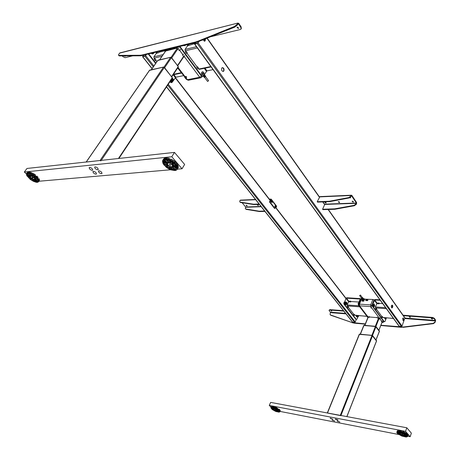 <?xml version="1.0" encoding="UTF-8"?>
<svg xmlns="http://www.w3.org/2000/svg" width="460" height="460" viewBox="0 0 460 460"><rect width="100%" height="100%" fill="white"/><g stroke="black" fill="none" stroke-linecap="round" stroke-linejoin="round"><path stroke-width="0.69" d="M363.181 299.673L363.475 299.69M363.325 298.5L364.694 299.31L363.952 300.581M361.87 300.788L362.129 300.156L361.957 300.909L363.82 300.903L364.55 299.138L363.705 300.541L362.273 300.449L363.705 300.518L363.342 299.966L361.991 299.88L362.261 300.409M360.398 295.291L359.593 295.527L360.398 295.291M362.21 297.436L362.25 297.764L361.445 297.999L359.628 295.573M362.457 297.775L361.997 297.148L362.474 297.787L361.238 298.149L361.232 297.712C361.336 298.483 361.744 298.505 362.457 297.775L362.486 297.764M362.273 299.431L363.567 299.241L363.159 298.322M362.986 298.247L362.791 297.827M362.773 297.764L362.865 298.304L362.037 298.741L362.756 298.16L362.681 297.637M363.141 298.258L363.233 298.793L362.486 299.334L363.124 298.649L362.974 298.074M362.054 298.592L362.601 298.183L362.054 298.592M362.267 300.409L362.175 299.397L363.331 299.149L362.037 299.19M361.79 298.868L362.963 298.661L361.784 298.81M361.669 298.701L359.467 304.158L370.668 304.922L372.887 299.471L374.089 299.903L373.267 299.535M361.422 298.379L362.595 298.166L361.301 298.201M363.785 301.214L362.089 301.11M363.906 298.638L363.365 299.954L363.728 300.506L364.303 299.115L363.906 298.638M361.836 298.81L361.094 298.988L358.857 304.37L359.467 304.158L359.57 305.837L368.184 317.153M361.813 298.891L362.756 298.684M362.767 298.465L362.376 298.69M377.367 317.63L369.328 316.98M381.443 320.936L379.96 318.941L381.443 320.936L381.926 322.425M379.339 331.327L375.446 326.364L363.825 325.542M376.475 340.964L372.019 335.386L359.335 334.345M340.877 415.662L327.278 413.022M379.425 331.091L376.033 326.611L379.431 331.148L375.4 326.335L363.883 325.346L376.033 326.611L379.419 331.131L375.969 339.905M375.4 326.335L375.952 326.456M359.433 334.15L371.979 335.357L376.55 340.779L346.834 416.593M376.556 340.739L372.571 335.53L359.386 334.155M372.6 335.662L372.163 335.277M371.979 335.357L359.605 334.132M371.714 308.079L370.783 307.849L371.714 308.079M365.895 300.564L365.884 299.909L365.648 300.472M365.694 300.553L367.609 300.673L367.942 300.035L365.884 299.909M364.567 299.138L372.887 299.471M383.956 321.787L382.812 322.489L382.455 322.293L383.778 321.586M371.617 307.981L371.07 307.757M364.659 299.006L364.188 298.977M364.159 298.937L364.722 298.971M377.332 317.049L377.39 317.998L379.12 318.36L379.684 319.119L380.5 318.596M368.006 317.463L369.346 317.348L369.294 316.405M208.593 80.684L207.592 81.454L204.591 77.395M204.505 76.791L204.395 77.13M205.7 76.377L204.332 77.435M204.113 77.205L204.223 76.912M204.338 74.727L204.717 74.968M203.803 75.348L204.516 74.98M204.079 76.418L205.16 75.848M204.177 76.929L204.102 77.314L205.591 76.607L205.373 76.067M203.659 76.326L204.562 75.509M204.286 75.296L203.699 75.751M203.843 75.279L204.389 74.428M204.395 74.531L204.458 75.078L203.498 75.825M205.039 75.405L205.102 75.946L203.981 76.492L204.918 75.693L204.901 75.198M203.469 76.078L203.596 76.515M204.441 75.463L203.331 76.084L204.458 75.44L204.642 75.693L203.274 76.17M203.74 76.642L205.292 76.498L203.918 76.952M204.113 76.136L204.539 75.808M204.384 74.589L203.826 75.308M204.01 76.446L205.028 75.463M177.111 48.081L165.657 51.054M179.584 50.261L182.861 54.654L179.584 50.261L179.026 50.278L180.124 49.473M178.146 67.131L178.21 66.585L171.43 57.667L170.654 57.293L157.751 60.49M172.189 78.206L172.253 77.665L164.329 67.459L163.547 67.079L149.5 70.391M100.889 160.919L100.044 160.505L86.129 162.07M158.021 60.208L170.666 57.287L164.007 67.079M171.12 57.396L178.169 66.43L171.517 57.684L170.654 57.264L158.05 60.202M178.261 66.654L171.477 57.557M149.759 70.121L163.582 67.074M163.961 67.16L172.304 77.74M172.362 77.855L164.415 67.471L163.547 67.051L149.799 70.11M172.35 77.786L172.08 77.343M164.398 67.505L163.524 67.085M185.558 77.073L186.622 77.383L186.518 76.877L185.455 76.567L185.558 77.073M186.639 77.107L185.696 76.446M173.109 48.605L172.799 48.196M172.707 48.697L172.402 48.294M168.268 49.289L168.584 49.214M186.076 76.527L186.122 76.952M171.35 48.547L171.66 48.955M170.7 49.185L170.395 48.777M164.904 50.105L165.157 50.519L164.473 50.209M177.077 47.644L165.496 50.439M177.301 47.104L177.548 47.529L178.957 46.707M172.805 48.674L172.5 48.265M165.381 51.457L165.456 49.973M183.586 54.125L182.493 54.924L183.597 56.402L183.528 56.959M177.031 47.173L177.14 48.409L179.026 50.278M202.906 39.951L204.671 41.193L205.189 40.762L205.407 38.945M205.068 39.083L204.838 40.848L204.401 41.245M221.766 68.074C221.26 70.052 221.766 71.179 223.295 71.455L223.847 70.989C224.359 69.017 223.847 67.89 222.312 67.62L221.766 68.074M222.237 67.649C223.606 68.206 224.031 69.345 223.502 71.058L223.025 71.495M402.69 318.521L403.196 320.678L403.776 320.056L403.27 317.9L402.69 318.521M403.184 317.929L403.472 320.034L402.989 320.631M391.477 305.716C391.178 306.952 391.362 307.694 392.023 307.935L392.622 307.315C392.921 306.072 392.736 305.336 392.075 305.095L391.477 305.716M391.978 305.118L392.311 307.291L391.811 307.889M195.08 43.826L195.695 42.654M204.97 40.601L204.148 39.451M199.123 41.475L197.282 43.573L194.563 44.097L195.35 42.74M404.944 317.866L402.034 326.054L401.407 326.45L398.987 326.1L194.591 44.137M198.72 41.636L197.507 43.246L194.994 43.706M356.626 315.991L356.575 315.617M344.885 303.094L344.856 303.491M143.618 55.252L142.962 56.367L145.101 55.855L146.061 54.665M171.218 79.81L171.281 80.327M166.48 86.928L352.458 322.063L354.643 322.368L355.235 321.988L356.304 319.389M143.313 55.326L142.738 56.683L144.877 56.166L146.372 54.59M432.36 318.694L431.67 318.447M431.71 318.452L432.538 319.01L432.164 319.136L431.336 318.579L431.71 318.452M410.222 316.986L409.584 316.744L410.4 317.302L410.055 317.417L409.239 316.859L409.584 316.744M331.056 310.684L331.827 311.224L331.056 310.684M345.592 313.386L330.429 312.19L329.193 310.667L329.061 310.23L329.659 310.028L343.798 311.115M329.061 310.23L329.837 309.632L343.447 310.667M403.391 315.675L432.411 317.9L432.572 317.452L434.389 318.337L435.499 320.01L435.562 321.241L435.344 320.453L405.018 318.067M403.063 315.203L432.572 317.452M434.389 318.337L434.234 318.786L432.411 317.9M331.614 310.897L331.177 310.707M434.234 318.786L435.344 320.453M330.429 312.19L330.067 314.611L330.504 314.95L351.986 322.529L365.315 323.886M330.504 314.95L330.182 314.755M330.723 315.221L351.986 322.529M353.475 322.845L352.199 322.799M380.897 325.254L403.178 327.02L433.228 323.346L434.993 321.994L435.367 320.948L404.875 318.533M403.178 327.02L403.38 327.307L401.379 327.06M403.38 327.307L433.423 323.639L433.228 323.346M353.688 323.115L365.217 324.133M380.799 325.507L401.58 327.342M434.993 321.994L435.269 321.218M435.189 322.287L433.423 323.639M125.35 55.867L125.183 56.338L124.212 55.873M238.556 27.968L237.256 27.059M238.222 28.48L236.998 27.238L237.274 27.054L238.493 28.29L238.222 28.48M237.918 24.15L238.556 23.989L240.862 27.473L241.184 26.967L241.178 28.761M234.784 27.123L234.37 26.508L236.894 24.489L237.308 25.11L234.784 27.123L195.914 42.602L140.674 55.798L140.248 55.263L118.847 55.378L118.479 55.206L118.812 54.194L119.893 52.9L237.969 23.034L238.872 23.489L241.184 26.967M211.146 36.633L240.425 29.469L241.057 29.037L240.862 27.473M132.675 55.838L125.091 57.69L122.854 56.609L122.262 55.884M238.556 23.989L237.653 23.299L236.894 24.489M237.969 23.034L119.583 53.141M234.37 26.508L197.61 41.325L198.03 41.912M195.914 42.602L195.488 42.021L197.61 41.325M140.248 55.263L141.824 55.045L142.249 55.585M140.674 55.798L119.266 55.896L118.559 55.303M195.488 42.021L141.824 55.045M237.107 24.162L238.067 23.92L237.308 25.11M276.592 408.606L276.891 407.761L276.506 408.641L279.203 410.521L279.668 409.659L279.536 411.016L280.123 410.228L279.623 410.82M278.242 409.733L278.45 409.273L278.789 409.549M278.748 410.366L278.179 409.889L276.431 409.825L279.145 410.815L278.748 410.366M275.005 409.641L275.724 409.889L275.005 409.641M272.521 409.532L271.549 408.606L274.246 409.59L272.521 409.532L272.768 408.98M274.338 410.648L272.757 409.699L274.879 409.998L274.338 410.648L274.718 409.906M274.608 410.038L274.062 409.745M275.546 411.194L275.81 410.59L275.086 410.268M275.183 410.147L274.643 410.797L276.425 411.51L275.183 410.147M276.724 411.602L278.219 411.895L276.31 410.492L275.931 410.423L276.724 411.602L276.995 410.993M279.352 411.194L278.702 411.292L277.535 410.441M278.432 411.901L279.255 411.694L276.523 410.504L278.432 411.901L278.656 411.401M279.323 411.619L279.243 410.964L276.77 410.205L279.375 411.499M279.272 410.538L279.197 409.94M278.45 409.273L278.145 409.262M277.104 409.848L276.673 410.061M276.397 408.641L276.615 408.147L276.241 408.595M276.851 409.032L276.195 409.653L277.943 409.716L276.345 408.762L275.799 409.417L276.195 409.653M277.518 408.647L278.214 409.101L277.334 409.072M276.765 408.221L277.432 408.595M278.053 409.463L278.214 409.101M274.304 407.75L274.511 407.278L274.879 407.83M274.511 407.278L275.04 407.462M275.109 407.485L275.575 407.669M275.873 408.532L275.488 409.268L276.034 408.606L274.24 407.888L275.04 409.084L275.114 408.204M276.103 408.451L276.305 407.997M275.488 409.268L275.04 409.084M274.212 408.21L273.941 407.807M272.803 406.904L273.257 406.962M273.867 407.094L274.154 407.169M273.941 407.796L272.435 407.508L274.361 408.923M273.608 407.709L274.114 408.739M273.947 408.969L272.222 407.502L271.417 407.721L273.838 408.687M271.613 407.278L271.946 406.968M271.452 408.463L273.907 409.21L271.354 407.801L271.452 408.463L271.676 407.957M271.722 407.853L273.407 408.371M273.706 408.589L273.827 408.911M273.763 408.877L273.619 408.526M271.394 407.06L271.216 407.364M271.9 407.261L272.228 406.341L271.9 407.261L270.986 407.508L270.98 407.951M271.492 407.29L271.785 406.381L271.411 407.307M272.665 407.215L273.004 406.45L272.498 406.393L272.159 407.157L273.93 407.669L274.442 406.784L273.93 407.669M276.069 408.348L276.408 407.583L275.747 407.284L275.408 408.054L276.506 408.641M274.039 407.704L275.408 408.054M279.91 411.338L279.686 411.907L278.754 412.143L275.373 411.274M276.058 410.964L275.897 411.326M275.689 410.533L275.425 411.142M270.969 407.98L272.234 409.521L275.408 411.286M279.812 411.447L279.663 411.091M279.536 411.016L279.203 410.521M277.294 409.159L277.702 408.238L277.242 409.038M275.298 407.048L274.907 407.928L275.298 407.048M271.199 406.743L270.854 407.525M271.526 406.485L270.969 407.37L271.526 406.485M274.465 409.963L274.195 410.573M273.798 409.739L273.579 410.228M279.985 411.205L279.542 412.016M280.22 410.998L279.881 411.763L280.22 410.998M280.249 410.596L279.916 411.361L280.249 410.596M279.404 409.469L278.978 409.112L278.639 409.883L279.07 410.239L279.404 409.469M274.051 406.686L273.447 406.536L273.108 407.301L273.711 407.451L274.051 406.686M408.06 435.332L407.761 436.109M398.325 430.548L397.969 431.52L398.325 430.548M407.485 435.792L405.3 433.815L405.772 432.803L405.398 433.872M405.3 433.815L404.19 433.199L404.409 432.63L403.886 432.935M406.692 435.143L406.145 434.608L403.713 434.459L407.014 435.626L406.692 435.143M406.456 433.952L406.847 434.326M401.804 434.194L402.701 434.464L401.804 434.194M402.063 434.056L402.5 434.228M398.36 433.947L397.48 432.935L400.758 434.096L398.36 433.947L398.601 433.268M397.319 431.1L397.141 431.848L397.952 430.606L397.681 431.56L398.854 431.624L399.332 430.566M400.332 435.2L401.43 434.556L400.999 434.286L398.601 434.136L400.332 435.2L400.936 434.286M400.579 434.493L400.079 434.228M400.683 435.373L402.805 436.206L402.322 434.941L401.787 434.729L400.683 435.373M400.85 434.895L401.275 434.464M402.46 435.304L401.471 434.913M403.178 436.316L405.133 436.701L403.184 435.143L402.695 435.051L403.178 436.316L403.27 435.212M403.937 435.746L403.426 435.608M405.433 436.718L406.697 436.546L403.478 435.166L405.433 436.718L405.668 436.04M407.318 435.074L407.33 435.43M404.213 434.936L406.835 436.471L407.077 435.787L403.932 435.039M407.14 435.269L407.221 434.832M404.374 434.499L403.932 434.711M404.668 433.613L403.478 434.269L405.904 434.418L404.162 433.343L403.035 433.998L403.478 434.269M403.391 433.412L403.725 433.216M405.593 433.314L405.892 433.515M401.718 432.153L401.902 431.618L402.736 431.9M402.684 433.826L403.805 433.171L401.655 432.331L402.143 433.613L402.276 432.59L403.207 432.952L402.684 433.826L402.143 433.613M402.92 431.969L403.305 432.124M401.275 433.406L401.77 433.504L401.281 432.216L399.315 431.842L401.275 433.406L401.045 432.319L401.333 432.354M401.471 432.124L401.609 431.721M399.866 431.164L400.453 431.256M401.229 431.428L401.528 431.509M400.752 432.084L401.045 432.319M397.894 431.647L398.015 431.302L398.527 431.555M398.067 431.273L399.033 431.112M400.666 433.435L399.021 431.825L397.768 432.009L400.666 433.435L400.47 432.981M400.332 433.418L397.63 432.089L397.423 432.779L397.659 432.101M400.476 433.688L397.423 432.779M397.434 433.331L396.825 432.521L397.141 431.848L396.905 432.124M405.875 436.988L401.862 436.068L397.883 433.866M397.072 431.808L397.428 430.79L397.043 431.744M397.279 431.066L396.934 431.854M400.2 431.756L400.631 430.761L401.396 430.945L401.2 431.997L398.854 431.624M402.609 432.469L402.92 431.376L402.609 432.469L401.568 432.107M406.795 436.919L406.462 436.937M406.174 436.287L406.03 436.707M406.697 436.937L407.577 436.436L407.462 435.856M404.19 433.199L402.718 432.549M406.835 436.471L407.071 435.781M400.809 434.924L400.999 434.625M405.743 436.074L405.519 436.724M407.801 435.746L407.635 436.229M407.951 434.78L407.727 434.424L407.64 435.666L407.951 434.78M407.468 434.119L407.054 433.728L406.743 434.619L407.157 435.01L407.468 434.119M406.651 433.406L406.071 432.998L405.76 433.889L406.341 434.297L406.651 433.406M405.553 432.682L404.846 432.291L404.535 433.182L405.243 433.573L405.553 432.682M404.248 431.997L403.466 431.658L403.155 432.544L403.937 432.889L404.248 431.997M400.045 430.646L399.366 430.56L399.056 431.445L399.734 431.537L400.045 430.646M330.355 418.37L332.908 419.181L330.194 418.008L330.355 418.37M332.166 420.244L334.713 421.055L332.011 419.888L332.166 420.244M337.26 421.228L339.831 422.044L337.105 420.871L337.26 421.228M335.461 419.342L338.037 420.164L337.881 419.808L335.3 418.985L335.461 419.342M271.043 407.1L269.284 405.427L270.647 402.397L406.807 427.771L405.57 431.336L410.153 436.718L407.744 436.252M406.807 427.771L411.372 433.176L410.153 436.718M269.284 405.427L405.57 431.336M400.815 434.901L400.459 434.832M398.739 434.499L280.042 411.412M275.678 410.561L274.959 410.423M403.466 433.285L403.178 432.998M402.937 433.406L403.357 433.429M36.236 177.14L36.984 176.099L36.248 177.33L37.869 178.779L38.847 180.895L38.059 182.114L36.058 182.114M35.104 176.306L35.489 175.777L36.495 176.651M36.012 177.41L34.966 176.496L33.528 177.393L34.011 177.853L36.886 178.342L36.012 177.41M32.194 177.773L33.051 178.095L32.004 177.382L32.194 177.773M32.258 177.353L32.999 177.853M31.28 177.853L31.533 178.083L30.124 178.963L31.274 177.853L31.05 177.623L28.209 177.14L30.124 178.963M30.642 178.25L29.647 177.387M31.93 178.388L30.515 179.268L32.924 180.768L32.533 178.767L31.93 178.388M33.229 180.349L33.258 179.089M33.442 180.05L33.143 179.894M32.706 179.653L31.326 178.762M35.765 181.573L36.144 181.05L35.282 179.981M33.35 180.975L35.627 181.769L32.965 178.974L33.35 180.975L33.873 180.262L33.701 179.377M34.696 180.613L33.873 180.262M35.972 181.827L37.507 181.694L33.885 179.233L35.972 181.827L36.489 181.108L36.07 180.584M36.788 181.142L36.489 181.108M38.076 180.774L37.335 180.205M34.977 179.049L34.442 179.095L37.68 181.591L38.025 181.108M34.442 179.095L38.065 180.561L37.68 181.591M37.34 178.382L37.657 177.934L38.462 179.331M37.415 179.043L36.363 178.526M35.472 178.376L34.488 178.589L38.025 180.314L37.145 178.658L34.27 178.169L34.488 178.589M36.553 176.703L37.053 177.215M35.489 175.777L34.92 176.134M34.672 176.68L35.236 177.249L34.011 177.853M35.978 177.376L35.236 177.249M34.276 175.979L33.131 177.089L34.569 176.191L32.125 174.662L32.522 176.703L32.947 175.484L34.005 176.145M34.73 175.973L35.058 175.438M33.131 177.089L32.522 176.703M32.867 175.07L32.947 175.484M33.448 174.374L33.919 174.662M31.516 176.295L32.091 176.496L31.694 174.455L29.394 173.656L31.516 176.295L31.521 174.932L31.803 175.007M31.82 174.282L32.217 173.73L32.309 174.179M30.164 172.989L30.619 173.109M31.786 173.535L32.217 173.73M30.849 174.093L31.521 174.932M32.223 175.151L32.344 175.777M32.43 174.823L32.522 175.277M30.785 176.272L31.171 176.237L29.043 173.598L27.514 173.754L30.785 176.272L30.642 175.582M28.641 172.856L29.308 172.851M28.733 173.57L29.486 174.15M26.99 174.915L27.341 173.863L30.521 176.646L26.99 174.915L27.514 174.196L28.232 174.547M30.521 176.646L30.394 176.214M27.951 176.824L27.042 175.162L30.797 177.307L27.951 176.824L28.474 176.105L29.233 176.237M28.474 176.105L28.198 175.731M28.342 175.933L27.819 176.646M26.967 175.818L30.274 179.411L33.413 181.315L35.983 182.206M27.905 176.767L28.428 176.048M26.456 173.834L27.013 173.431M27.111 172.954L26.76 173.42M26.697 173.311L27.111 172.724M31.038 172.534L30.251 173.615L31.038 172.534M33.517 175.22L34.46 174.156L33.672 175.243L30.394 173.667M36.236 177.008L34.891 176.174L35.552 174.909L34.891 176.174M39.445 179.549L38.772 180.487L39.445 179.549M38.174 179.733L38.95 178.652L39.203 178.882L38.456 179.917M38.824 181.349L39.497 179.998L38.847 180.895M36.438 182.304L37.208 182.344M34.816 176.042L33.672 175.243M26.967 173.495L27.83 173.109L30.251 173.615M26.404 174.024L26.87 175.898M27.859 172.983L28.572 172L27.836 173.029L28.566 172.966L29.227 172.063L28.572 172L29.227 172.063M27.134 174.087L27.301 174.489M39.353 180.751L38.64 181.665L39.353 180.751M28.014 175.639L27.554 176.266M33.442 180.044L33.511 180.763M38.669 180.855L38.542 181.591M38.249 181.999L37.697 182.246M38.088 177.336L37.461 176.651L36.806 177.554L37.438 178.238L38.088 177.336M35.443 174.909L34.563 174.3L33.908 175.202L34.787 175.818L35.443 174.909M33.833 173.845L32.919 173.334L32.263 174.236L33.178 174.748L33.833 173.845M32.188 172.977L31.297 172.603L30.642 173.506L31.533 173.88L32.188 172.977M30.619 172.368L29.814 172.161L29.152 173.064L29.957 173.27L30.619 172.368M28.112 172.074L26.985 173.127L28.112 172.074M171.005 158.97L170.229 160.218L171.005 158.97M174.673 161.345L173.627 160.465L172.851 161.719L174.006 162.432L174.673 161.345M164.68 158.131L164.001 159.212L164.783 159.12L165.565 157.878L164.709 158.108M177.278 166.986L177.169 166.181M177.456 166.871L177.209 167.279L175.864 164.553L174.064 162.874L175.024 161.702L174.219 163.007M175.133 164.41L174.035 163.283L171.58 164.433L172.069 165.002L175.979 165.554L175.133 164.41M174.581 162.42L174.938 162.754M169.498 164.933L170.625 165.284L170.493 164.841L169.372 164.49L169.498 164.933M169.567 164.392L170.631 165.059M166.025 166.468L164.076 164.226L167.934 164.772L168.423 165.341L166.025 166.468L166.554 165.611L168.032 164.916M168.193 159.333L168.866 158.251L167.814 158.004L167.135 159.085L168.711 159.815L169.705 158.447L168.711 159.815M166.554 165.611L165.381 164.415M169.378 167.601L167.469 166.365M168.855 165.715L166.457 166.842L169.245 168.67L169.556 166.175L168.855 165.715M172.005 168.722L170.298 168.067L170.487 166.577M169.763 168.923L172.672 169.867L170.815 166.669L170.079 166.428L169.763 168.923L170.298 168.067M173.138 169.935L175.398 169.74L171.85 166.681L171.287 166.733L173.138 169.935L173.667 169.073L172.718 167.434M174.673 169.119L173.667 169.073M172.937 166.48L172.149 166.549L175.691 169.608L176.22 168.739L174.472 167.227M172.856 166.117L173.978 165.864L173.546 166.434M172.149 166.549L172.396 166.221L176.697 168.314L175.691 169.608M176.669 167.175L173.978 165.864M176.669 168.429L176.22 168.739M176.738 168.009L176.203 165.951L172.299 165.393L172.437 165.91L176.738 168.009M176.835 165.272L177.14 166.066M176.571 166.802L174.254 165.675M173.799 165.606L172.437 165.91M175.737 163.616L176.289 164.341M173.127 163.708L173.558 164.272L172.069 165.002M175.214 164.502L173.558 164.272M171.16 161.247L171.057 162.104L172.281 162.909L171.149 164.059L173.598 162.903L170.758 161.034L170.436 163.587L171.057 162.104M173.109 162.518L172.281 162.909M172.385 160.776L173.132 161.264M171.149 164.059L170.436 163.587M168.486 160.109L169.251 161.437L170.119 161.678M170.499 159.787L170.683 160.603M168.36 159.068L169.061 159.252M169.177 159.286L170.39 159.735M169.177 163.099L169.912 163.334L170.234 160.776L167.279 159.827L169.177 163.099L169.251 161.437M170.413 160.482L170.775 159.907M165.002 159.263L165.68 158.947M168.136 163.081L168.705 163.03L166.808 159.764L164.548 159.988L168.136 163.081L167.802 161.477M166.405 158.861L167.262 158.884M165.79 159.729L167.791 161.454M167.296 162.754L167.595 163.553L167.842 163.225L164.255 160.132L163.294 161.46L163.835 160.597L166.043 161.673M163.846 163.835L167.704 164.381L167.561 163.863L163.265 161.77L163.846 163.835L164.381 162.972L164.007 162.133M163.421 161.523L163.8 160.908L166.917 162.426M163.892 161.753L163.8 160.908M164.381 162.972L166.29 163.242M167.227 163.375L167.049 162.541M167.078 162.564L167.411 163.467M167.641 164.231L167.474 163.823M166.117 167.083L163.116 163.611M163.478 159.701L163.927 159.005L163.495 159.695M168.331 159.591L164.887 159.206L163.645 159.603L163.11 160.293M177.37 168.602L177.64 168.153L177.773 168.44M177.209 167.279L177.468 168.366L177.014 169.688L178.261 167.641L177.6 168.722M176.508 169.999L174.65 170.528L171.08 169.924M170.137 169.09L170.608 168.326L171.701 168.768L171.246 169.51M169.849 169.412L167.233 167.94M167.86 167.871L168.394 167.014M168.619 167.158L168.09 168.015M176.289 170.125L176.945 169.625M168.843 159.752L172.236 161.402L174.064 162.874M162.857 162.639L162.53 161.414L163.053 160.385M162.84 163.001L163.191 163.743M167.595 163.553L163.294 161.46M162.564 162.023L162.598 161.144M163.306 159.401L162.524 160.833L163.219 159.666M172.373 169.355L172.126 169.757M172.304 169.24L172.005 169.728M178.336 167.13L178.284 166.416L177.675 168.21L178.336 167.13M178.129 165.807L177.79 165.002L177.129 166.089L177.462 166.894L178.129 165.807M177.41 164.335L176.812 163.49L176.145 164.577L176.749 165.422L177.41 164.335M176.237 162.811L175.409 161.983L174.742 163.07L175.565 163.898L176.237 162.811M172.839 160.04L171.747 159.413L171.074 160.5L172.166 161.126L172.839 160.04M167.009 157.895L166.083 157.866L165.405 158.953L166.33 158.976L167.009 157.895M164.185 158.372L163.018 159.856L164.185 158.372M89.654 168.992C90.999 170.154 92.029 170.516 92.748 170.073L92.224 168.739C90.879 167.572 89.849 167.21 89.131 167.647L89.654 168.992M93.415 172.885C94.754 174.047 95.784 174.403 96.496 173.96L95.985 172.649C94.645 171.488 93.616 171.126 92.897 171.568L93.415 172.885M98.906 172.379C100.257 173.552 101.298 173.909 102.028 173.454L101.522 172.138C100.171 170.965 99.13 170.602 98.4 171.051L98.906 172.379M95.145 168.452C96.502 169.631 97.543 169.987 98.273 169.539L97.761 168.193C96.404 167.014 95.358 166.652 94.628 167.101L95.145 168.452M26.369 173.955L24.346 172.028L26.973 168.458L174.478 152.404L171.775 156.745L182.022 168.774L177.433 169.177M174.478 152.404L184.644 164.456L182.022 168.774M24.346 172.028L171.775 156.745M172.517 169.602L172.201 169.631M170.648 169.769L39.002 181.24M36.219 181.487L35.799 181.522M32.844 175.795L32.666 176.301M372.577 304.6L372.669 306.055L372.221 306.026L372.128 304.572L372.577 304.6L374.773 299.949L380.282 300.294M376.912 303.703L374.359 300.219L373.911 300.19L374.946 299.517L379.948 299.834M386.268 317.923L386.118 318.608C385.451 319.55 385.037 319.286 384.893 317.814L384.698 318.395M384.336 321.764L383.841 321.672L385.037 321.419L386.4 317.935M372.221 306.026L383.841 321.672M372.128 304.572L373.911 300.19L374.204 300.593M372.669 306.055L384.284 321.712M385.831 317.889L385.67 318.32L385.33 317.883M384.951 318.55L384.583 317.785M373.336 305.9L373.405 304.595M382.484 317.371L393.478 318.498M382.772 317.187L382.156 317.584L381.593 316.819L382.208 316.428L382.772 317.187M376.803 309.12L376.182 309.517L375.607 308.74L376.228 308.344L376.803 309.12M377.913 303.732L377.867 303.013L379.063 303.088L379.109 303.813L377.913 303.732M379.109 303.813L379.276 303.381L382.685 303.611M377.884 303.295L376.533 304.233L375.435 306.958L375.492 307.918L376.228 308.344M376.516 309.304L381.765 316.394L382.208 316.428M344.258 302.686L344.35 304.1L343.925 304.072L343.833 302.657L344.258 302.686L346.075 298.431L345.65 298.402L346.65 297.752L360.088 298.592L360.519 299.345L360.082 299.316L358.282 303.634L358.719 303.663L358.794 305.078M348.691 301.817L346.075 298.431L346.472 298.172L359.91 299.017L360.37 299.696M345.65 298.402L345.931 298.764M358.8 305.101L358.374 305.072L358.282 303.634M360.795 299.713L360.519 299.345L358.719 303.663M358.374 305.072L367.885 317.544M343.925 304.072L355.862 319.32L357.052 319.073L358.006 316.75M344.35 304.1L356.281 319.355M344.902 303.709L344.856 303.422M358.242 316.187L358.443 315.692M354.418 315.117L366.994 316.376M354.677 314.95L354.085 315.33L353.51 314.594L354.102 314.209L354.677 314.95M348.553 307.084L347.95 307.475L347.363 306.716L347.961 306.325L348.553 307.084M349.623 301.852L349.577 301.15L350.704 301.225L350.75 301.927L349.623 301.852M350.75 301.927L350.928 301.513L358.949 302.042M349.594 301.432L348.3 302.335L347.179 304.98L347.242 305.917L347.961 306.325M348.289 307.257L353.683 314.174L354.102 314.209M183.482 75.664L175.881 77.211L173.293 80.713M171.683 82.65L170.384 82.3L169.935 81.73M170.384 82.3L171.833 82.622L173.058 81.069M155.63 63.451L148.327 54.113M170.844 82.208L170.183 81.368M155.888 63.083L148.787 54.004M171.574 79.344L171.741 79.66M171.816 80.011L171.798 80.362M186.191 76.59L186.248 77.021M186.846 79.614L177.652 68.011M165.174 51.646L164.139 50.289M155.037 58.736L156.141 60.151L155.359 60.726L154.255 59.311L155.037 58.736L154.577 58.845L154.025 58.132L153.905 56.804L155.952 53.854L157.78 52.515L157.567 52.952L158.798 52.658L159.12 52.193L164.588 50.876M156.826 61.72L155.796 60.404M213.066 69.621L206.948 70.874L203.308 76.124L202.889 76.463L201.905 76.026L179.958 46.466M202.745 76.492L201.411 76.124L179.463 46.586M201.658 74.261L201.474 73.387M186.237 51.445L187.329 52.929L186.513 53.527L185.414 52.043L186.237 51.445L185.736 51.56L185.184 50.818L185.064 49.427L187.105 46.385L189.025 44.988L188.818 45.436L194.775 43.602M211.1 66.913L199.352 69.351L198.277 68.505M197.593 66.798L198.651 68.235L197.84 68.822L196.782 67.384L197.593 66.798L197.093 66.907L186.95 53.205M326.082 202.636L325.122 202.181M325.168 202.181L326.134 202.94L325.818 203.101L324.846 202.337L325.168 202.181M339.537 202.124L338.543 201.67M338.606 201.664L339.584 202.434L339.25 202.601L338.272 201.831L338.606 201.664M353.378 201.601L352.354 201.146M352.44 201.135L353.429 201.911L353.073 202.089L352.09 201.313L352.44 201.135M350.267 197.484L350.647 197.507M349.68 197.8L350.692 197.817L350.48 197.323M319.936 196.61L317.21 201.721L317.498 202.124L329.671 201.63L349.111 197.972L351.561 195.839L356.391 203.009L324.559 204.159M351.296 196.328L351.02 195.914L348.835 197.558L349.111 197.972M351.02 195.914L351.515 195.207L351.871 195.408L356.609 202.532L356.494 204.131L354.327 205.752L354.056 205.35L356.218 203.722L356.391 203.009M329.671 201.63L329.389 201.227L329.084 201.261L329.366 201.664M317.21 201.721L329.084 201.261M329.389 201.227L348.835 197.558M324.858 204.148L322.586 209.248L334.713 208.851L354.056 205.35M334.713 208.851L334.989 209.248L334.684 209.283L334.409 208.886M334.989 209.248L354.327 205.752M322.586 209.248L322.868 209.639L334.684 209.283M258.227 205.614L257.301 204.878L258.227 205.614M246.968 206.034L246.054 205.304L246.968 206.034M246.364 205.195L247.123 205.603M257.606 204.763L258.393 205.183M264.638 211.031L259.13 211.18L245.83 209.001L245.335 208.696L245.617 207.011L242.155 202.745M245.444 208.828L245.83 209.001M259.13 211.18L259.417 211.542L259.365 211.192M264.925 211.399L259.653 211.554M259.417 211.542L246.123 209.363M275.459 207.425L274.953 208.403L269.922 201.911L271.193 199.128L269.284 199.053M269.922 201.911L269.474 201.928L270.721 199.536M269.606 199.473L270.635 199.427M259.365 204.367L253.839 204.556L253.546 204.188L240.235 202.124L239.746 201.825L239.855 200.767L240.459 200.134M253.839 204.556L240.534 202.492L239.85 201.952M253.546 204.188L254.081 204.568M259.072 203.993L253.782 204.2M275.822 206.718L276.063 206.247M274.953 208.403L274.511 208.42L269.474 201.928M270.952 201.744L270.928 201.238M274.798 206.247L274.815 206.73M276.034 206.885L276.058 206.201M275.494 205.505L274.867 206.528L275.948 207.408M275.764 206.241L276.052 206.896L276.259 206.195L275.764 206.241M275.805 206.201L276.259 206.195M274.913 206.063L274.942 206.902M274.965 205.907L275.005 207.058M272.193 201.825L272.228 201.417M271.624 200.491L271.043 201.043L271.705 202.429L272.09 202.411M272.337 201.819L271.871 201.474L272.28 201.026L272.038 201.831M271.935 201.261L272.452 201.405M271.095 200.905L271.141 202.061M271.038 201.066L271.072 201.905M358.76 305.572L358.179 303.485L358.553 302.985M358.627 305.572L358.093 303.479L358.581 302.921M385.33 317.866L385.836 317.906M374.118 303.933L373.618 304.526L374.158 306.653L374.75 306.061L374.21 303.939L373.687 304.221L373.647 306.417L374.055 306.647M373.359 304.652L373.526 306.222M374.452 305.331L374.014 305.71L373.917 305.256L374.452 305.331L374.078 304.859M373.917 305.256L374.354 304.876M358.702 315.715L358.576 316.123L358.104 315.663M358.668 315.709L358.512 316.198L357.943 315.652M346.466 303.1L346.961 303.738L346.466 303.1M346.593 303.951L346.662 302.87M346.179 303.019L346.725 302.858L346.225 302.686C345.805 303.594 345.909 304.072 346.553 304.106L346.179 303.019M346.42 304.077L346.15 303.019L346.46 302.72M356.69 315.554L356.592 316.158L357.311 316.216L357.495 315.617L358.294 316.641L358.616 316.054M356.592 316.158L357.132 316.848L357.846 316.905L357.311 316.216M356.195 315.531L356.529 316.842L357.265 316.859M357.713 316.112L357.742 315.646M356.356 315.525C356.397 316.733 356.747 317.181 357.409 316.871L356.558 316.877M357.661 315.629L358.248 316.353M358.34 316.244L358.501 315.698M344.862 303.887L345.425 304.606L344.758 303.91L344.873 302.577L345.575 302.001L344.971 302.617L344.862 303.887L345.586 303.939L345.696 302.668L346.363 302.116L346.874 302.651M345.425 304.606L346.15 304.658L345.586 303.939M344.971 302.617L345.696 302.668M345.638 302.07L346.363 302.116M345.443 301.886L345.914 302.088M346.098 303.163L346.081 302.87M344.966 302.001L344.448 303.583L345.241 304.767M346.616 304.388C347.202 303.117 347.053 302.456 346.161 302.404C345.569 303.675 345.719 304.342 346.616 304.388M183.442 45.62L185.121 45.557L185.311 45.166M202.429 71.725L201.492 72.956L201.998 74.865L203.205 75.411M203.889 74.934C204.384 73.054 203.883 71.99 202.388 71.743L201.854 72.18C201.353 74.06 201.854 75.124 203.349 75.377L203.889 74.934M202.854 73.87L202.687 73.192M203.349 73.772L203.05 74.238L202.572 74.025L202.693 72.881L203.349 73.772L202.659 74.06M202.503 73.174L203.17 73.094M201.48 73.45L201.635 74.198M185.897 78.832L184.46 76.946M185.869 78.792L184.581 77.102M172.258 79.091C172.983 78.804 173.276 79.177 173.127 80.212C172.402 80.5 172.109 80.126 172.258 79.091L172.195 78.999M172.764 80.408L172.172 80.201L172.437 78.93M172.977 80.356L172.023 80.322L171.908 79.022L172.649 78.896M172.621 80.615L171.879 79.034L172.218 78.798M152.122 53.199L153.088 53.279L152.967 52.992M153.077 53.256L153.64 53.101M153.991 53.021L153.088 53.279M151.622 53.59L152.898 53.877L153.605 53.141M151.593 53.325C152.45 54.061 153.145 53.992 153.68 53.118M153.128 52.952L154.359 52.653M171.005 80.132L172.023 81.397L171.235 81.552L170.625 80.701M171.994 81.316L172.345 81.196M172.971 81.063L172.023 81.397M173.339 79.384L173.184 81.017M118.904 158.453L172.345 78.114L173.357 79.379M171.844 81.431L171.149 81.656L170.556 80.805M170.303 81.409L171.672 81.88M172.742 78.919L171.936 78.729M171.597 79.241L171.568 79.402C171.827 80.782 172.322 81.081 173.052 80.304M171.264 79.735C172.005 81.489 172.718 81.638 173.414 80.172L172.264 78.234M171.494 57.713L178.152 66.464M379.373 331.05L375.734 326.358M364.929 325.306L368.19 317.256L368.132 316.313M375.343 326.232L378.574 318.096L378.517 317.141M375.923 326.422L379.12 318.36L379.937 317.837M378.844 330.257L382.001 322.23L382.818 321.707M360.445 334.115L364.004 325.341M327.497 412.994L359.513 334.15M340.291 415.374L372.019 335.386M340.94 415.495L372.577 335.662M371.916 335.254L375.446 326.364M372.502 335.443L375.992 326.634M372.571 335.53L376.343 340.44M372.025 305.474L370.668 304.922L370.772 306.619L372.128 305.871M358.857 304.37L358.972 305.509L359.57 305.837L370.772 306.619L379.397 318.188M382.26 320.953L381.443 321.477M205.327 75.957L204.982 75.595M204.614 75.733L204.016 76.188M159.637 59.806L165.836 50.795M171.114 57.293L177.14 48.409M171.73 57.891L177.905 48.777L179.009 47.972M177.52 65.498L183.597 56.402L184.69 55.608M151.386 69.73L157.929 60.231M164.64 67.677L171.43 57.667M171.545 76.578L178.21 66.585M86.261 162.006L149.678 70.138M100.044 160.505L163.547 67.079M101.257 160.373L164.329 67.459M118.45 158.505L172.253 77.665M172.345 77.763L163.8 67.062M201.422 76.147L199.72 77.263L200.87 77.769L201.819 77.084L201.894 76.532M178.031 67.436L187.381 79.706L186.8 79.545L177.819 67.758M183.965 56.131L199.72 77.263L187.381 79.706L188.525 80.201L200.698 77.803M184.506 57.051L183.609 56.965M399.268 326.266L194.839 44.16M401.407 326.45L197.282 43.573M402.034 326.054L198.139 42.953M404.99 318.222L328.084 209.484M324.731 204.74L322.736 201.923M319.395 197.202L207.011 38.301M205.131 39.612L204.827 39.18M175.237 77.786L270.181 200.571M275.483 207.425L345.724 298.264M145.671 55.585L153.87 66.01M168.239 84.284L355.235 321.988M144.877 56.166L153.295 66.849M167.687 85.117L354.643 322.368M142.738 56.683L152.122 68.546M166.56 86.808L352.693 322.195M329.837 309.632L329.659 310.028M330.458 312.633L345.972 313.864M402.759 318.366L403.523 318.423M237.935 23.724L237.279 23.891M118.847 55.378L119.266 55.896M272.763 407.347L272.107 407.267M276.132 408.497L275.264 408.112M277.253 409.089L276.437 408.647M278.242 409.728L277.529 409.256M275.712 411.412L276.558 411.711M397.267 431.606L397.641 431.491M397.417 433.418L397.957 433.924M396.871 432.245L396.905 432.63M400.315 431.647L401.085 431.836M405.76 436.983L406.473 436.966M397.762 431.612L397.273 431.767M26.783 173.431L26.467 173.845M36.225 177.221L35.207 176.341M38.197 179.584L37.628 178.739M38.623 180.613L38.347 179.871M28.572 172.028L27.91 172.931M173.684 160.592L173.012 161.678M165.41 157.935L164.732 159.016M163.421 164.128L164.214 165.22M175.036 170.493L175.996 170.257M169.705 169.343L171.131 169.924M167.802 168.302L169.199 169.096M166.043 167.026L167.319 167.986M374.773 299.949L377.321 303.433M382.605 317.532L393.403 318.395M375.435 306.958L385.624 307.665M375.492 307.918L386.365 308.689M346.472 298.172L349.088 301.559M354.545 315.284L366.919 316.279M347.179 304.98L358.932 305.802M347.242 305.917L359.691 306.803M175.881 77.211L173.897 74.646M157.061 52.837L156.515 52.135M175.369 77.585L173.207 74.79M156.538 53.222L155.825 52.302M186.15 79.16L186.461 79.103M163.127 54.619L153.905 56.804M161.995 56.264L154.025 58.132M181.223 72.697L173.449 74.319M201.411 76.124L201.905 76.026M206.413 71.26L204.269 68.333M187.697 45.736L186.984 44.764M206.948 70.874L204.982 68.183M188.243 45.333L187.697 44.591M196.472 46.73L185.064 49.427M197.363 47.955L185.184 50.818M210.824 66.528L198.685 69.057M319.545 196.892L351.21 195.494M356.218 203.722L356.494 204.131M324.881 204.435L356.408 203.303M245.617 207.011L261.015 206.454M261.222 206.712L245.64 207.27M255.685 199.709L240.062 200.399M240.235 202.124L240.534 202.492M275.736 205.493L272.745 201.612M271.877 200.485L271.153 199.548M276.494 206.96L276.052 207.408L275.356 206.505L275.879 205.488L276.46 205.902M276.586 206.39C276.144 205.286 275.77 205.327 275.465 206.5C275.908 207.604 276.282 207.564 276.586 206.39M272.648 201.94L272.193 202.406L271.538 201.02L272.01 200.48L272.602 200.899M272.688 201.825C272.63 200.537 272.28 200.278 271.642 201.054C271.699 202.342 272.044 202.601 272.688 201.825M345.891 302.088L345.132 302.024C344.35 303.698 344.551 304.572 345.724 304.635L345.707 304.675M346.167 303.836L346.225 302.927M170.332 81.144C171.137 82.087 171.856 82.127 172.488 81.259M375.412 326.307L376.021 326.64M364.377 325.318L375.688 326.335M360.393 295.004L362.244 297.476M364.745 325.289L367.971 317.325M378.902 330.332L382.036 322.356M360.26 334.098L363.785 325.41M327.307 412.959L359.294 334.213M346.921 416.61L376.585 340.9M376.027 339.974L379.448 331.257M375.992 326.508L379.35 330.924M367.77 317.049L359.065 305.624M382.018 322.397L382.398 322.287M208.621 80.718L205.591 76.624M205.333 75.975L205.206 75.515M177.727 65.774L183.684 56.856M159.545 59.829L165.692 50.887M171.758 76.849L178.302 67.033M86.169 162.018L149.534 70.225M151.294 69.753L157.791 60.323M202.136 76.59L201.819 77.084M165.347 51.388L164.651 50.479M186.869 79.637L188.347 80.235M180.492 49.594L179.486 50.33M404.978 317.923L328.313 209.478M324.829 204.545L322.966 201.911M319.493 197.001L207.236 38.209M142.542 56.666L152.036 68.666M175.381 77.567L270.29 200.364M275.747 207.414L345.845 298.115M241.373 28.537L241.057 29.037M237.164 24.069L238.021 23.851M280.238 410.958L279.904 411.723M398.32 430.514L397.975 431.491M397.894 433.883L397.394 433.418M396.796 432.176L396.825 432.521M406.496 436.983L405.835 436.994M27.197 172.586L26.444 173.638M39.445 179.567L38.743 180.544M29.36 172.028L28.583 171.994M164.686 158.108L165.519 157.883M163.57 159.643L163.933 159.068M175.214 170.516L176.053 170.309M171.085 169.93L169.792 169.401M167.239 167.952L166.077 167.078M360.513 298.827L360.933 299.385M181.505 73.065L173.121 74.807M351.515 195.207L319.855 196.61M240.379 200.14L255.495 199.467M276.109 205.516L272.694 201.083M272.251 200.502L271.193 199.128M275.39 205.505L275.879 205.488L276.604 206.385L276.052 207.408M271.521 200.497L272.01 200.48L272.7 201.848L272.193 202.406M373.33 304.687L373.687 304.221M344.833 304.629L345.702 304.681M151.662 53.624C152.444 54.228 153.128 54.056 153.72 53.107M170.608 81.702L172.529 81.248M178.158 66.343L178.308 66.717"/></g></svg>

